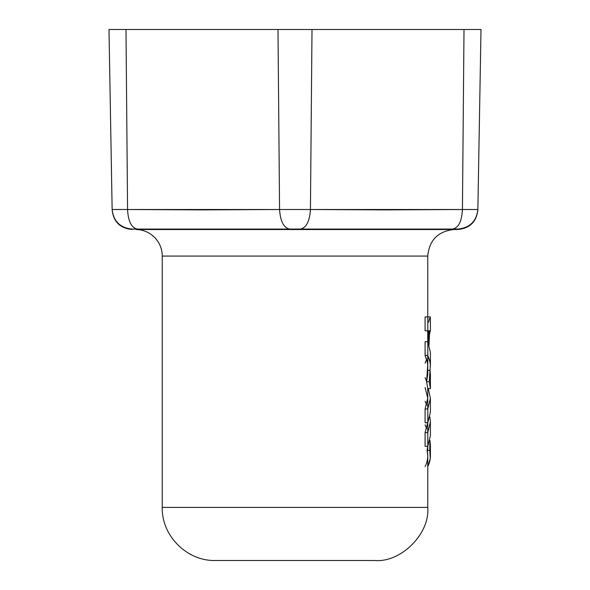 <?xml version="1.0" encoding="UTF-8"?>
<svg xmlns="http://www.w3.org/2000/svg" width="590" height="590" viewBox="0 0 590 590"><rect width="100%" height="100%" fill="white"/><g stroke="black" fill="none" stroke-linecap="round" stroke-linejoin="round"><path stroke-width="0.89" d="M430.405 435.568L427.802 446.298L425.095 446.298L425.095 432.581L425.095 446.298L427.802 446.298L427.802 432.581L425.095 432.581L427.802 432.581L427.802 446.298L430.405 435.568L430.405 421.85L427.802 432.581L430.405 421.85L429.859 416.916L430.405 421.85M425.095 432.581L427.735 422.706L425.095 432.581M426.666 428.709L425.095 424.844M430.405 445.133L429.889 440.354L429.763 450.495L427.094 450.495L427.721 446.298L427.094 450.495L429.763 450.495C431.047 455.893 430.39 461.255 427.802 466.579L430.243 458.563L429.763 450.495L430.405 445.133L430.405 455.856M425.095 466.579C427.735 461.255 428.399 455.893 427.094 450.495L427.75 455.856L427.75 507.4L162.25 507.4L162.25 256.075L427.75 256.075L162.25 256.075L162.25 507.4L427.75 507.4C430.125 533.67 400.92 562.875 374.65 560.5L215.35 560.5L374.65 560.5M427.75 408.981L427.75 388.589L426.607 381.723L429.284 381.723L430.405 388.589L427.75 388.589L426.607 381.723L427.75 374.657L427.337 370.402L427.75 366.139L427.507 362.88L425.095 355.416L427.802 355.416L427.802 341.691L425.095 341.691L427.802 341.691L427.802 355.416L429.749 360.733L430.375 365.026L429.999 370.402L427.75 370.402L429.999 370.402L429.284 381.723L426.607 381.723L427.721 365.026L427.079 360.733L425.095 355.416L425.095 341.691L425.095 355.416L427.802 355.416L430.169 362.88L430.405 366.139L430.405 352.422L427.802 341.691L430.405 352.422M427.75 388.589L430.405 388.589L429.284 381.723L430.405 374.657L430.405 388.382M425.095 377.652L426.673 381.524M429.999 370.402L430.405 374.657M425.095 363.145L426.666 359.281M425.095 422.706L427.802 422.706L427.802 408.981L425.095 408.981L427.802 408.981L427.802 422.706L430.405 411.975L427.802 422.706L425.095 422.706L425.095 408.981L427.75 398.257L425.095 408.981L425.095 422.706M430.405 398.257L428.296 388.589L430.405 398.257L427.802 408.981L430.405 398.257L430.405 411.975M426.666 405.116L425.095 401.252M425.095 387.527L427.75 398.257M428.229 342.613L429.1 342.613L428.229 342.613M429.1 344.811L429.1 342.613L429.1 344.811M429.505 318.283L428.724 322.103M430.117 316.926L427.802 316.926L430.405 316.926L430.405 330.806L425.095 330.806L425.095 316.926L425.095 330.806L427.802 330.806L427.802 316.926L425.095 316.926L427.802 316.926L427.802 330.806L430.228 330.806L427.75 330.82L430.191 330.82L427.75 330.857L430.162 330.857L427.75 330.931L430.125 330.931L427.75 331.027L430.088 331.027L427.75 331.145L430.051 331.145L427.75 331.3L430.007 331.3L427.75 331.477L429.97 331.477L427.75 331.676L429.926 331.676L427.75 331.905L429.881 331.905L427.75 332.155L429.83 332.155L427.75 332.428L429.786 332.428L427.75 332.731L429.741 332.731L427.75 333.055L429.69 333.055L427.75 333.394L429.645 333.394L427.75 333.763L429.594 333.763L429.55 334.154L427.75 334.154L429.55 334.154L429.505 334.567L427.75 334.567L429.505 334.567L429.417 335.452L427.75 335.452L429.417 335.452L429.373 335.924L427.75 335.924L429.373 335.924L429.336 336.403L427.75 336.403L429.336 336.403L429.299 336.897L427.75 336.897L429.299 336.897L429.262 337.414L427.75 337.414L429.262 337.414L429.232 337.937L427.75 337.937L429.232 337.937L429.203 338.476L427.75 338.476L429.203 338.476L429.181 339.021L427.75 339.021L429.181 339.021L429.159 339.575L427.75 339.575L429.159 339.575L429.137 340.142L427.75 340.142L429.137 340.142L429.129 340.629L427.75 340.629L429.129 340.629L429.114 341.123L427.75 341.123L429.114 341.123L429.107 341.617L427.75 341.617L429.107 341.617L429.107 342.112L428.001 342.112L429.107 342.112L429.1 342.613L429.461 335.002L427.75 335.002L429.461 335.002L430.228 330.806M427.75 316.926L427.75 256.075C429.269 240.174 437.964 231.324 453.835 229.532L136.165 229.532A26.55 26.55 0 0 1 162.25 256.075A26.55 26.55 0 0 0 136.165 229.532L453.835 229.532L458.297 229.451L456.793 229.045L184.67 229.392M458.297 229.451C470.038 228.153 476.558 221.633 477.856 209.893L481.005 29.5L108.995 29.5L112.137 209.509L127.565 209.509L125.995 29.5L277.993 29.5L279.564 209.509L310.436 209.509L312.007 29.5L464.005 29.5L462.435 209.509L477.863 209.509L481.005 29.5L464.005 29.5L462.435 209.509L386.428 209.893L310.436 209.509L312.007 29.5L277.993 29.5L279.564 209.509L203.572 209.893L127.565 209.509L125.995 29.5L108.995 29.5L112.137 209.509C113.509 221.198 120.043 227.718 131.74 229.068L175.289 229.355L133.215 229.045L131.703 229.451C119.962 228.153 113.442 221.633 112.144 209.893M405.323 229.399L414.711 229.355M113.184 209.487L127.565 209.509C128.17 221.198 131.393 227.718 137.227 229.068C131.393 227.718 128.17 221.198 127.565 209.509L122.875 209.494M120.603 209.487L116.311 209.48M162.25 256.075L427.75 256.075L162.25 256.075M458.246 229.06L458.246 229.06C469.957 227.718 476.491 221.198 477.863 209.509L477.863 209.509C476.491 221.198 469.957 227.718 458.26 229.068L452.773 229.068C458.607 227.718 461.83 221.198 462.435 209.509L466.284 209.494M456.8 229.045L454.58 229.053M468.047 209.487L462.435 209.509C461.83 221.198 458.607 227.718 452.773 229.068L300.487 229.068C306.35 227.718 309.661 221.198 310.436 209.509L462.435 209.509M112.137 209.509L112.137 209.509C113.509 221.198 120.043 227.718 131.74 229.068M137.227 229.068L289.513 229.068C283.65 227.718 280.339 221.198 279.564 209.509L310.436 209.509C309.661 221.198 306.35 227.718 300.487 229.068L289.513 229.068C283.65 227.718 280.339 221.198 279.564 209.509L127.565 209.509M427.75 450.495L427.75 446.298M427.75 432.581L427.75 422.706M427.75 374.657L427.75 355.416M427.75 341.691L427.75 330.806M162.25 507.4C161.49 535.735 187.015 561.26 215.35 560.5"/></g></svg>
